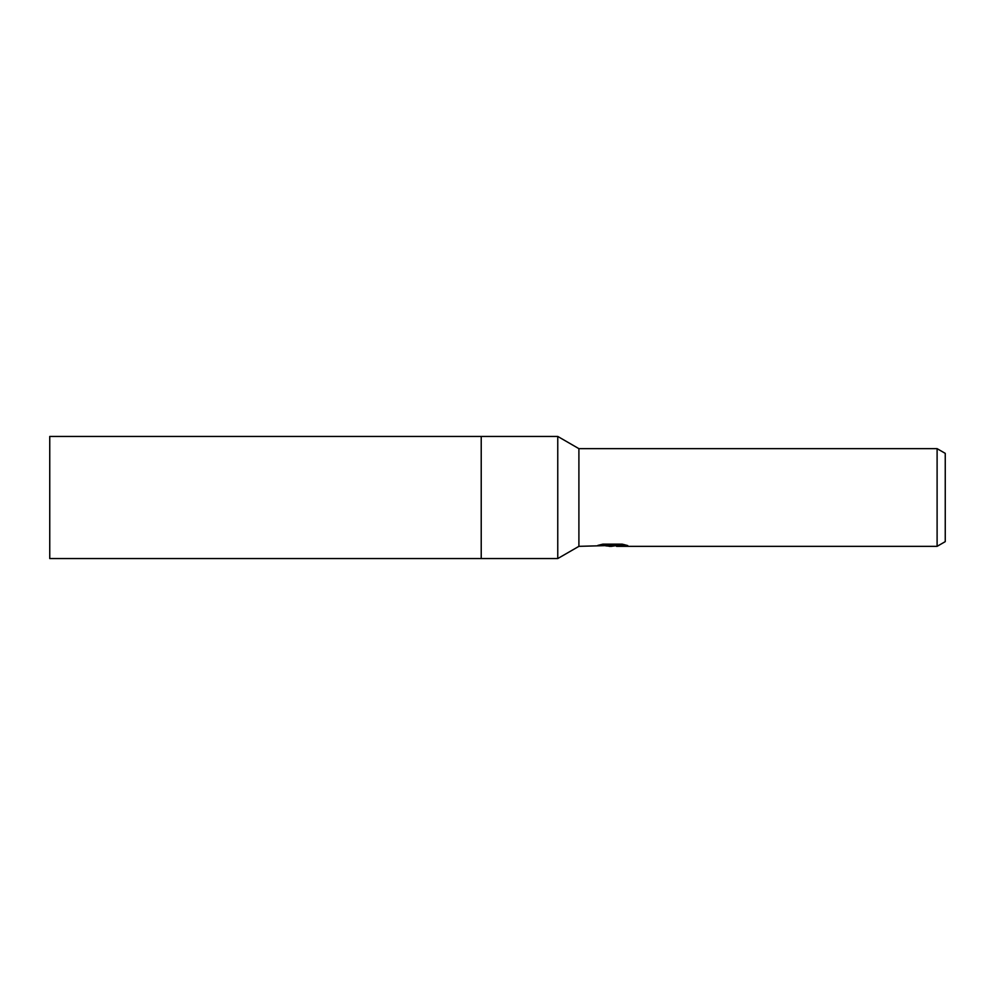 <?xml version="1.0" encoding="UTF-8"?>
<svg xmlns="http://www.w3.org/2000/svg" width="995" height="995" viewBox="0 0 995 995"><rect width="100%" height="100%" fill="white"/><g stroke="black" fill="none" stroke-linecap="round" stroke-linejoin="round"><path stroke-width="1.49" d="M557.76 436.444L49.75 436.444L49.75 558.556L481.219 558.556L481.219 436.444L481.219 558.556L557.76 558.556L557.76 436.444L578.903 448.658L937.103 448.658L945.25 453.359L945.25 541.641L937.103 546.342L616.651 546.342L616.465 545.496L624.163 544.588M600.88 544.588L613.43 544.588L613.43 545.422L578.903 546.342L578.903 448.658M616.465 545.571L611.477 546.342L605.793 545.869M611.477 546.342L609.164 546.342M937.103 546.342L937.103 448.658M613.43 545.422L597.808 545.422L602.895 544.141L622.161 544.141L627.758 545.571L616.465 546.317M616.465 545.534L612.223 545.944M578.903 546.342L557.76 558.556"/></g></svg>

